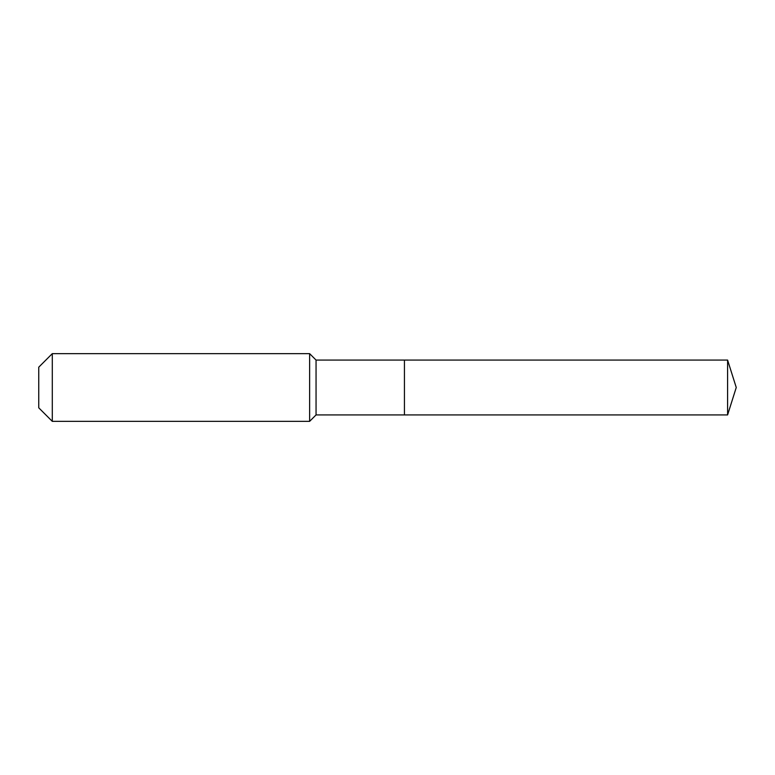 <?xml version="1.0" encoding="UTF-8"?>
<svg xmlns="http://www.w3.org/2000/svg" width="775" height="775" viewBox="0 0 775 775"><rect width="100%" height="100%" fill="white"/><g stroke="black" fill="none" stroke-linecap="round" stroke-linejoin="round"><path stroke-width="1.16" d="M727.599 414.925L727.599 360.075L736.25 387.5L727.599 414.925L404.434 414.925L727.599 414.925L736.25 387.5L727.599 414.925L404.434 414.925L404.434 360.075L316.055 360.075L309.622 353.642L52.293 353.642L38.75 367.185L38.75 407.815L52.293 421.358L52.293 353.642M736.25 387.5L727.599 360.075L404.434 360.075L404.434 414.925L316.055 414.925L316.055 360.075M316.055 414.925L309.622 421.358L309.622 353.642M309.622 421.358L52.293 421.358M727.599 360.075L404.434 360.075"/></g></svg>
